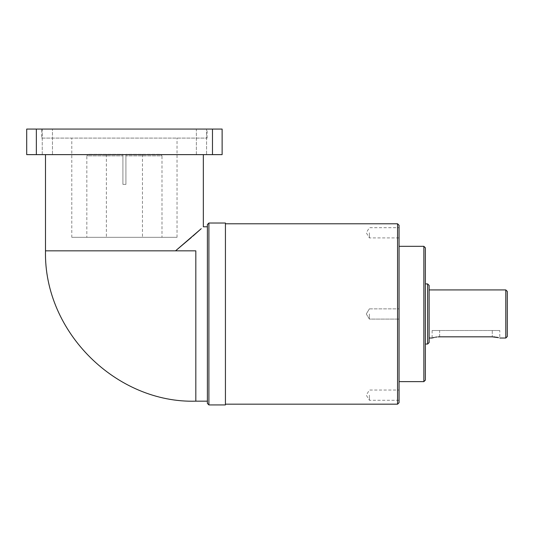 <?xml version="1.0" encoding="UTF-8"?>
<svg xmlns="http://www.w3.org/2000/svg" width="534" height="534" viewBox="0 0 534 534"><rect width="100%" height="100%" fill="white"/><g stroke="black" fill="none" stroke-linecap="round" stroke-linejoin="round"><path stroke-width="0.4" stroke-dasharray="2.67 2" d="M196.372 154.626L196.372 129.074L206.591 129.074L196.372 129.074L206.591 129.074L196.372 129.074L196.372 154.626L206.591 154.626L206.591 129.074L206.591 154.626L196.372 154.626M42.239 154.626L42.239 129.074L52.459 129.074L42.239 129.074L52.459 129.074L42.239 129.074L42.239 154.626L52.459 154.626L52.459 129.074L52.459 154.626L42.239 154.626M88.337 154.326L86.828 155.835L122.913 155.835L122.913 154.326L88.337 154.326L122.913 154.326L122.913 184.397L125.917 184.397L122.913 184.397L122.913 155.835L86.828 155.835L86.828 237.31L161.996 237.31L86.828 237.31M125.917 184.397L125.917 154.326L160.494 154.326L125.917 154.326L142.451 154.326L125.917 154.326L125.917 184.397L122.913 184.397L125.917 184.397L125.917 155.835L125.917 184.397M142.451 154.326L142.451 237.31L106.373 237.31L142.451 237.31M106.373 154.326L106.373 237.31M160.494 154.326L161.996 155.835L125.917 155.835L161.996 155.835L161.996 237.31M71.796 237.31L177.028 237.31L71.796 237.31L71.796 138.092L177.028 138.092L71.796 138.092M177.028 237.31L177.028 138.092M41.732 138.092L207.092 138.092L41.732 138.092L41.732 129.074L207.092 129.074L41.732 129.074M207.092 138.092L207.092 129.074M207.392 224.534L207.392 403.424M208.901 404.926L208.901 223.032M225.435 223.032L225.435 404.926M499.784 330.513L492.268 330.513L499.784 330.513L499.784 338.029M399.065 395.153L399.065 400.266L399.065 395.153M369.374 395.153L369.374 400.266L369.374 395.153M399.065 402.669L399.065 225.281M369.374 313.979L369.374 319.092L369.374 313.979M399.065 232.797L399.065 237.91L399.065 232.797M369.374 232.797L369.374 237.91L369.374 232.797M507.3 336.527L507.3 291.43M505.798 289.922L505.798 338.029M429.129 342.541L429.129 285.416M427.627 283.914L427.627 344.043M425.371 380.121L425.371 247.836M423.869 246.328L423.869 381.623M397.563 223.779L397.563 404.178M439.649 336.827L439.649 330.513L492.268 330.513L432.133 330.513L439.649 330.513L439.649 336.827L493.743 336.874M495.165 337.007L496.453 337.208M497.608 337.441L498.516 337.662M432.133 330.513L432.133 338.029L432.707 337.855M434.336 337.435L435.47 337.208M436.765 337.007L438.174 336.874M45.49 154.626L203.334 154.626L45.49 154.626M45.49 250.84L195.818 250.84L45.49 250.84L195.818 250.84L195.818 401.167M122.913 154.326L122.913 184.397L122.913 154.326M36.359 129.074L26.7 129.074L26.7 154.626L222.124 154.626L222.124 129.074L36.359 129.074L36.359 154.626M212.472 154.626L212.472 129.074M192.901 236.108L191.272 237.537M425.371 313.979L425.371 283.914L425.371 313.979M429.129 313.979L429.129 289.922L429.129 313.979M399.065 313.979L399.065 246.328L399.065 313.979M125.917 155.835L125.917 154.326L125.917 155.835M492.268 330.513L492.268 336.827L492.268 330.513M399.065 400.266L369.374 400.266L366.304 395.153L369.374 390.047L399.065 390.047M369.374 308.866L399.065 308.866L369.374 308.866L366.304 313.979L369.374 308.866M399.065 237.91L369.374 237.91L366.304 232.797L369.374 227.691L399.065 227.691M366.304 313.979L369.374 319.092L399.065 319.092L369.374 319.092L366.304 313.979"/><path stroke-width="0.8" d="M208.901 404.926L207.392 403.424L207.392 224.534L208.901 223.032L208.901 404.926L225.435 404.926L225.435 223.032L208.901 223.032M498.516 337.662L492.268 336.827L439.649 336.827C429.957 338.142 429.957 338.142 439.649 336.827L438.174 336.874M505.798 289.922L507.3 291.43L507.3 336.527L505.798 338.029L505.798 289.922L429.129 289.922M427.627 283.914L429.129 285.416L429.129 342.541L427.627 344.043L427.627 283.914L425.371 283.914M423.869 246.328L425.371 247.836L425.371 380.121L423.869 381.623L423.869 246.328L399.065 246.328M397.563 223.779L399.065 225.281L399.065 402.669L397.563 404.178L397.563 223.779L225.435 223.779M493.743 336.874L495.165 337.007M496.453 337.208L497.608 337.441M432.707 337.855L434.336 337.435M435.47 337.208L436.765 337.007M45.49 154.626L45.49 250.84L195.818 250.84L195.818 401.167L207.392 401.167M191.272 237.537L175.532 250.84L201.238 228.686M203.334 154.626L203.334 226.79L207.392 226.79M212.472 129.074L222.124 129.074L222.124 154.626L26.7 154.626L26.7 129.074L212.472 129.074L212.472 154.626M36.359 154.626L36.359 129.074M201.211 228.706L192.901 236.108M397.563 404.178L225.435 404.178M399.065 381.623L423.869 381.623M425.371 344.043L427.627 344.043M429.129 338.029L432.133 338.029M499.784 338.029L505.798 338.029M195.818 401.167C116.886 403.517 43.701 332.562 45.49 250.84"/></g></svg>
